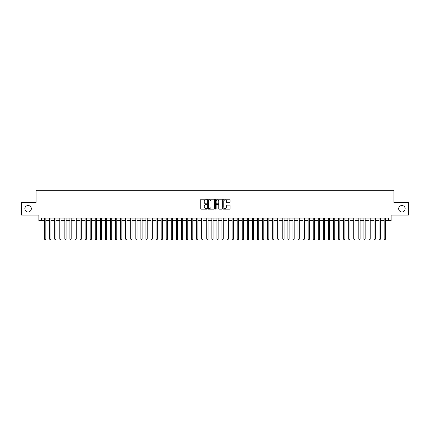 <?xml version="1.0" encoding="UTF-8"?>
<svg xmlns="http://www.w3.org/2000/svg" width="430" height="430" viewBox="0 0 430 430"><rect width="100%" height="100%" fill="white"/><g stroke="black" fill="none" stroke-linecap="round" stroke-linejoin="round"><path stroke-width="0.64" d="M206.889 199.552A0.349 0.349 0 0 0 206.54 199.203L201.256 199.203A0.5 0.5 0 0 0 200.756 199.703L200.756 208.657A0.5 0.5 0 0 0 201.256 209.152L206.54 209.152A0.349 0.349 0 0 0 206.889 208.803A0.349 0.349 0 0 0 206.54 208.459L205.857 208.459A1.591 1.591 0 0 1 204.266 206.862L204.266 206.12A1.591 1.591 0 0 1 205.857 204.524L206.54 204.524A0.349 0.349 0 0 0 206.889 204.18A0.349 0.349 0 0 0 206.54 203.831L205.857 203.831A1.591 1.591 0 0 1 204.266 202.24L204.266 201.493A1.591 1.591 0 0 1 205.857 199.902L206.54 199.902A0.349 0.349 0 0 0 206.889 199.552M398.669 208.738A3.246 3.246 0 0 0 401.91 211.985A3.246 3.246 0 0 0 405.157 208.738A3.246 3.246 0 0 0 401.91 205.497A3.246 3.246 0 0 0 398.669 208.738M24.843 208.738A3.246 3.246 0 0 0 28.09 211.985A3.246 3.246 0 0 0 31.331 208.738A3.246 3.246 0 0 0 28.09 205.497A3.246 3.246 0 0 0 24.843 208.738M229.539 202.713A0.5 0.5 0 0 0 230.039 202.213L230.039 199.703A0.5 0.5 0 0 0 229.539 199.203L223.67 199.203A0.5 0.5 0 0 0 223.17 199.703L223.17 208.657A0.5 0.5 0 0 0 223.67 209.152L229.539 209.152A0.5 0.5 0 0 0 230.039 208.657L230.039 205.621A0.5 0.5 0 0 0 229.539 205.126L227.029 205.126A0.5 0.5 0 0 0 226.529 205.621L226.529 207.126A1.333 1.333 0 0 1 225.202 208.459A1.333 1.333 0 0 1 223.869 207.126L223.869 201.229A1.333 1.333 0 0 1 225.202 199.902A1.333 1.333 0 0 1 226.529 201.229L226.529 202.213A0.5 0.5 0 0 0 227.029 202.713L229.539 202.713M41.393 220.649L41.393 218.118L388.607 218.118L388.607 220.649L391.139 220.649L391.139 215.075L408.5 215.075L408.5 202.406L393.928 202.406L393.928 190.237L36.072 190.237L36.072 202.406L21.5 202.406L21.5 215.075L38.861 215.075L38.861 220.649L44.564 220.649M214.565 199.703A0.5 0.5 0 0 0 214.065 199.203L208.195 199.203A0.5 0.5 0 0 0 207.701 199.703L207.701 208.657A0.5 0.5 0 0 0 208.195 209.152L214.065 209.152A0.5 0.5 0 0 0 214.565 208.657L214.565 199.703M215.935 199.203L221.805 199.203A0.5 0.5 0 0 1 222.299 199.703L222.299 208.657A0.5 0.5 0 0 1 221.805 209.152L219.289 209.152A0.5 0.5 0 0 1 218.795 208.657L218.795 205.024A0.5 0.5 0 0 0 218.295 204.524L216.629 204.524A0.5 0.5 0 0 0 216.134 205.024L216.134 208.803A0.349 0.349 0 0 1 215.785 209.152A0.349 0.349 0 0 1 215.435 208.803L215.435 199.703A0.5 0.5 0 0 1 215.935 199.203M45.833 220.649L49.633 220.649M50.901 220.649L54.701 220.649M55.97 220.649L59.77 220.649M61.038 220.649L64.839 220.649M66.107 220.649L69.907 220.649M71.176 220.649L74.976 220.649M76.244 220.649L80.044 220.649M81.313 220.649L85.113 220.649M86.382 220.649L90.182 220.649M91.45 220.649L95.25 220.649M96.519 220.649L100.319 220.649M101.587 220.649L105.388 220.649M106.656 220.649L110.456 220.649M111.725 220.649L115.525 220.649M116.793 220.649L120.594 220.649M121.862 220.649L125.662 220.649M126.931 220.649L130.731 220.649M131.999 220.649L135.799 220.649M137.068 220.649L140.868 220.649M142.136 220.649L145.937 220.649M147.205 220.649L151.005 220.649M152.274 220.649L156.074 220.649M157.342 220.649L161.143 220.649M162.411 220.649L166.211 220.649M167.48 220.649L171.28 220.649M172.548 220.649L176.348 220.649M177.617 220.649L181.417 220.649M182.685 220.649L186.486 220.649M187.754 220.649L191.56 220.649M192.823 220.649L196.628 220.649M197.891 220.649L201.697 220.649M202.96 220.649L206.766 220.649M208.029 220.649L211.834 220.649M213.097 220.649L216.903 220.649M218.166 220.649L221.971 220.649M223.234 220.649L227.04 220.649M228.303 220.649L232.109 220.649M233.372 220.649L237.177 220.649M238.44 220.649L242.246 220.649M243.514 220.649L247.314 220.649M248.583 220.649L252.383 220.649M253.652 220.649L257.452 220.649M258.72 220.649L262.52 220.649M263.789 220.649L267.589 220.649M268.857 220.649L272.658 220.649M273.926 220.649L277.726 220.649M278.995 220.649L282.795 220.649M284.063 220.649L287.863 220.649M289.132 220.649L292.932 220.649M294.201 220.649L298.001 220.649M299.269 220.649L303.069 220.649M304.338 220.649L308.138 220.649M309.406 220.649L313.207 220.649M314.475 220.649L318.275 220.649M319.544 220.649L323.344 220.649M324.612 220.649L328.412 220.649M329.681 220.649L333.481 220.649M334.75 220.649L338.55 220.649M339.818 220.649L343.618 220.649M344.887 220.649L348.687 220.649M349.956 220.649L353.756 220.649M355.024 220.649L358.824 220.649M360.093 220.649L363.893 220.649M365.161 220.649L368.962 220.649M370.23 220.649L374.03 220.649M375.299 220.649L379.099 220.649M380.367 220.649L384.167 220.649M385.436 220.649L388.607 220.649M208.744 199.902A0.349 0.349 0 0 0 208.394 200.246L208.394 208.109A0.349 0.349 0 0 0 208.744 208.459L209.464 208.459A1.591 1.591 0 0 0 211.055 206.862L211.055 201.493A1.591 1.591 0 0 0 209.464 199.902L208.744 199.902M218.795 201.256A1.333 1.333 0 0 0 217.462 199.923A1.333 1.333 0 0 0 216.134 201.256L216.134 203.331A0.5 0.5 0 0 0 216.629 203.831L218.295 203.831A0.5 0.5 0 0 0 218.795 203.331L218.795 201.256M45.833 218.118L45.833 239.101L44.564 239.101L44.564 218.118M45.833 239.101L45.451 239.763L44.94 239.763L44.564 239.101M50.901 218.118L50.901 239.101L49.633 239.101L49.633 218.118M50.901 239.101L50.52 239.763L50.014 239.763L49.633 239.101M55.97 218.118L55.97 239.101L54.701 239.101L54.701 218.118M55.97 239.101L55.588 239.763L55.083 239.763L54.701 239.101M61.038 218.118L61.038 239.101L59.77 239.101L59.77 218.118M61.038 239.101L60.657 239.763L60.152 239.763L59.77 239.101M66.107 218.118L66.107 239.101L64.839 239.101L64.839 218.118M66.107 239.101L65.725 239.763L65.22 239.763L64.839 239.101M71.176 218.118L71.176 239.101L69.907 239.101L69.907 218.118M71.176 239.101L70.794 239.763L70.289 239.763L69.907 239.101M76.244 218.118L76.244 239.101L74.976 239.101L74.976 218.118M76.244 239.101L75.863 239.763L75.357 239.763L74.976 239.101M81.313 218.118L81.313 239.101L80.044 239.101L80.044 218.118M81.313 239.101L80.931 239.763L80.426 239.763L80.044 239.101M86.382 218.118L86.382 239.101L85.113 239.101L85.113 218.118M86.382 239.101L86 239.763L85.495 239.763L85.113 239.101M91.45 218.118L91.45 239.101L90.182 239.101L90.182 218.118M91.45 239.101L91.069 239.763L90.563 239.763L90.182 239.101M96.519 218.118L96.519 239.101L95.25 239.101L95.25 218.118M96.519 239.101L96.137 239.763L95.632 239.763L95.25 239.101M101.587 218.118L101.587 239.101L100.319 239.101L100.319 218.118M101.587 239.101L101.206 239.763L100.701 239.763L100.319 239.101M106.656 218.118L106.656 239.101L105.388 239.101L105.388 218.118M106.656 239.101L106.274 239.763L105.769 239.763L105.388 239.101M111.725 218.118L111.725 239.101L110.456 239.101L110.456 218.118M111.725 239.101L111.343 239.763L110.838 239.763L110.456 239.101M116.793 218.118L116.793 239.101L115.525 239.101L115.525 218.118M116.793 239.101L116.412 239.763L115.906 239.763L115.525 239.101M121.862 218.118L121.862 239.101L120.594 239.101L120.594 218.118M121.862 239.101L121.48 239.763L120.975 239.763L120.594 239.101M126.931 218.118L126.931 239.101L125.662 239.101L125.662 218.118M126.931 239.101L126.549 239.763L126.044 239.763L125.662 239.101M131.999 218.118L131.999 239.101L130.731 239.101L130.731 218.118M131.999 239.101L131.618 239.763L131.112 239.763L130.731 239.101M137.068 218.118L137.068 239.101L135.799 239.101L135.799 218.118M137.068 239.101L136.686 239.763L136.181 239.763L135.799 239.101M142.136 218.118L142.136 239.101L140.868 239.101L140.868 218.118M142.136 239.101L141.755 239.763L141.25 239.763L140.868 239.101M147.205 218.118L147.205 239.101L145.937 239.101L145.937 218.118M147.205 239.101L146.823 239.763L146.318 239.763L145.937 239.101M152.274 218.118L152.274 239.101L151.005 239.101L151.005 218.118M152.274 239.101L151.892 239.763L151.387 239.763L151.005 239.101M157.342 218.118L157.342 239.101L156.074 239.101L156.074 218.118M157.342 239.101L156.961 239.763L156.455 239.763L156.074 239.101M162.411 218.118L162.411 239.101L161.143 239.101L161.143 218.118M162.411 239.101L162.029 239.763L161.524 239.763L161.143 239.101M167.48 218.118L167.48 239.101L166.211 239.101L166.211 218.118M167.48 239.101L167.098 239.763L166.593 239.763L166.211 239.101M172.548 218.118L172.548 239.101L171.28 239.101L171.28 218.118M172.548 239.101L172.167 239.763L171.661 239.763L171.28 239.101M177.617 218.118L177.617 239.101L176.348 239.101L176.348 218.118M177.617 239.101L177.235 239.763L176.73 239.763L176.348 239.101M182.685 218.118L182.685 239.101L181.417 239.101L181.417 218.118M182.685 239.101L182.304 239.763L181.799 239.763L181.417 239.101M187.754 218.118L187.754 239.101L186.486 239.101L186.486 218.118M187.754 239.101L187.378 239.763L186.867 239.763L186.486 239.101M192.823 218.118L192.823 239.101L191.56 239.101L191.56 218.118M192.823 239.101L192.447 239.763L191.936 239.763L191.56 239.101M197.891 218.118L197.891 239.101L196.628 239.101L196.628 218.118M197.891 239.101L197.515 239.763L197.004 239.763L196.628 239.101M202.96 218.118L202.96 239.101L201.697 239.101L201.697 218.118M202.96 239.101L202.584 239.763L202.073 239.763L201.697 239.101M208.029 218.118L208.029 239.101L206.766 239.101L206.766 218.118M208.029 239.101L207.652 239.763L207.142 239.763L206.766 239.101M213.097 218.118L213.097 239.101L211.834 239.101L211.834 218.118M213.097 239.101L212.721 239.763L212.21 239.763L211.834 239.101M218.166 218.118L218.166 239.101L216.903 239.101L216.903 218.118M218.166 239.101L217.79 239.763L217.279 239.763L216.903 239.101M223.234 218.118L223.234 239.101L221.971 239.101L221.971 218.118M223.234 239.101L222.858 239.763L222.348 239.763L221.971 239.101M228.303 218.118L228.303 239.101L227.04 239.101L227.04 218.118M228.303 239.101L227.927 239.763L227.416 239.763L227.04 239.101M233.372 218.118L233.372 239.101L232.109 239.101L232.109 218.118M233.372 239.101L232.995 239.763L232.485 239.763L232.109 239.101M238.44 218.118L238.44 239.101L237.177 239.101L237.177 218.118M238.44 239.101L238.064 239.763L237.553 239.763L237.177 239.101M243.514 218.118L243.514 239.101L242.246 239.101L242.246 218.118M243.514 239.101L243.133 239.763L242.622 239.763L242.246 239.101M248.583 218.118L248.583 239.101L247.314 239.101L247.314 218.118M248.583 239.101L248.201 239.763L247.696 239.763L247.314 239.101M253.652 218.118L253.652 239.101L252.383 239.101L252.383 218.118M253.652 239.101L253.27 239.763L252.765 239.763L252.383 239.101M258.72 218.118L258.72 239.101L257.452 239.101L257.452 218.118M258.72 239.101L258.339 239.763L257.833 239.763L257.452 239.101M263.789 218.118L263.789 239.101L262.52 239.101L262.52 218.118M263.789 239.101L263.407 239.763L262.902 239.763L262.52 239.101M268.857 218.118L268.857 239.101L267.589 239.101L267.589 218.118M268.857 239.101L268.476 239.763L267.971 239.763L267.589 239.101M273.926 218.118L273.926 239.101L272.658 239.101L272.658 218.118M273.926 239.101L273.544 239.763L273.039 239.763L272.658 239.101M278.995 218.118L278.995 239.101L277.726 239.101L277.726 218.118M278.995 239.101L278.613 239.763L278.108 239.763L277.726 239.101M284.063 218.118L284.063 239.101L282.795 239.101L282.795 218.118M284.063 239.101L283.682 239.763L283.177 239.763L282.795 239.101M289.132 218.118L289.132 239.101L287.863 239.101L287.863 218.118M289.132 239.101L288.75 239.763L288.245 239.763L287.863 239.101M294.201 218.118L294.201 239.101L292.932 239.101L292.932 218.118M294.201 239.101L293.819 239.763L293.314 239.763L292.932 239.101M299.269 218.118L299.269 239.101L298.001 239.101L298.001 218.118M299.269 239.101L298.888 239.763L298.382 239.763L298.001 239.101M304.338 218.118L304.338 239.101L303.069 239.101L303.069 218.118M304.338 239.101L303.956 239.763L303.451 239.763L303.069 239.101M309.406 218.118L309.406 239.101L308.138 239.101L308.138 218.118M309.406 239.101L309.025 239.763L308.52 239.763L308.138 239.101M314.475 218.118L314.475 239.101L313.207 239.101L313.207 218.118M314.475 239.101L314.094 239.763L313.588 239.763L313.207 239.101M319.544 218.118L319.544 239.101L318.275 239.101L318.275 218.118M319.544 239.101L319.162 239.763L318.657 239.763L318.275 239.101M324.612 218.118L324.612 239.101L323.344 239.101L323.344 218.118M324.612 239.101L324.231 239.763L323.725 239.763L323.344 239.101M329.681 218.118L329.681 239.101L328.412 239.101L328.412 218.118M329.681 239.101L329.299 239.763L328.794 239.763L328.412 239.101M334.75 218.118L334.75 239.101L333.481 239.101L333.481 218.118M334.75 239.101L334.368 239.763L333.863 239.763L333.481 239.101M339.818 218.118L339.818 239.101L338.55 239.101L338.55 218.118M339.818 239.101L339.437 239.763L338.931 239.763L338.55 239.101M344.887 218.118L344.887 239.101L343.618 239.101L343.618 218.118M344.887 239.101L344.505 239.763L344 239.763L343.618 239.101M349.956 218.118L349.956 239.101L348.687 239.101L348.687 218.118M349.956 239.101L349.574 239.763L349.069 239.763L348.687 239.101M355.024 218.118L355.024 239.101L353.756 239.101L353.756 218.118M355.024 239.101L354.642 239.763L354.137 239.763L353.756 239.101M360.093 218.118L360.093 239.101L358.824 239.101L358.824 218.118M360.093 239.101L359.711 239.763L359.206 239.763L358.824 239.101M365.161 218.118L365.161 239.101L363.893 239.101L363.893 218.118M365.161 239.101L364.78 239.763L364.274 239.763L363.893 239.101M370.23 218.118L370.23 239.101L368.962 239.101L368.962 218.118M370.23 239.101L369.848 239.763L369.343 239.763L368.962 239.101M375.299 218.118L375.299 239.101L374.03 239.101L374.03 218.118M375.299 239.101L374.917 239.763L374.412 239.763L374.03 239.101M380.367 218.118L380.367 239.101L379.099 239.101L379.099 218.118M380.367 239.101L379.986 239.763L379.48 239.763L379.099 239.101M385.436 218.118L385.436 239.101L384.167 239.101L384.167 218.118M385.436 239.101L385.06 239.763L384.549 239.763L384.167 239.101"/></g></svg>
